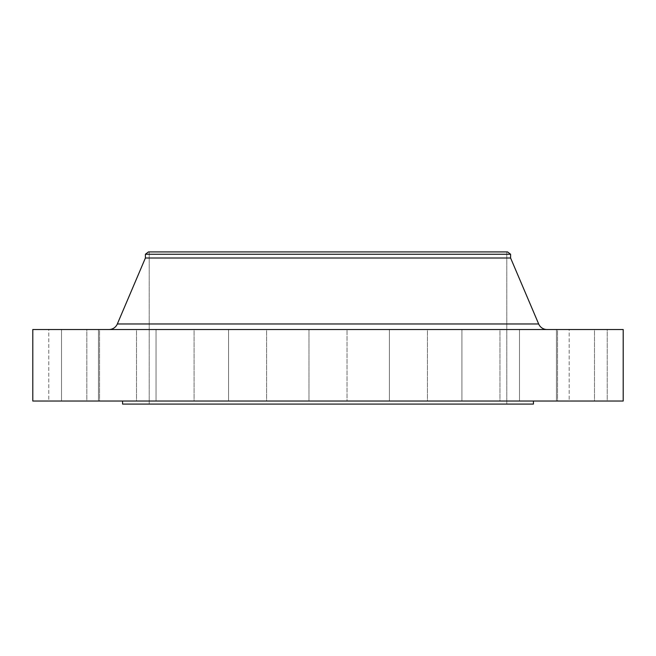 <?xml version="1.0" encoding="UTF-8"?>
<svg xmlns="http://www.w3.org/2000/svg" width="656" height="656" viewBox="0 0 656 656"><rect width="100%" height="100%" fill="white"/><g stroke="black" fill="none" stroke-linecap="round" stroke-linejoin="round"><path stroke-width="0.49" stroke-dasharray="3.28 2.46" d="M98.474 329.525L136.514 329.525L136.514 401.037L98.474 401.037L98.474 329.525L136.514 329.525L136.514 401.037L98.474 401.037L98.474 329.525L136.514 329.525L98.474 329.525L136.514 329.525L98.474 329.525L98.474 401.037L136.514 401.037L98.474 401.037L136.514 401.037L98.474 401.037L136.514 401.037L136.514 329.525L98.474 329.525L98.474 401.037L136.514 401.037L136.514 329.525L98.474 329.525M156.038 329.525L194.078 329.525L194.078 401.037L156.038 401.037L156.038 329.525L194.078 329.525L194.078 401.037L156.038 401.037L156.038 329.525L194.078 329.525L156.038 329.525L194.078 329.525L156.038 329.525L156.038 401.037L194.078 401.037L156.038 401.037L194.078 401.037L156.038 401.037L194.078 401.037L194.078 329.525L156.038 329.525L156.038 401.037L194.078 401.037L194.078 329.525L156.038 329.525M228.575 329.525L266.615 329.525L266.615 401.037L228.575 401.037L228.575 329.525L266.615 329.525L266.615 401.037L228.575 401.037L228.575 329.525L266.615 329.525L228.575 329.525L266.615 329.525L228.575 329.525L228.575 401.037L266.615 401.037L228.575 401.037L266.615 401.037L228.575 401.037L266.615 401.037L266.615 329.525L228.575 329.525L228.575 401.037L266.615 401.037L266.615 329.525L228.575 329.525M308.976 329.525L347.024 329.525L347.024 401.037L308.976 401.037L308.976 329.525L347.024 329.525L347.024 401.037L308.976 401.037L308.976 329.525L623.2 329.525L32.8 329.525L347.024 329.525L308.976 329.525L347.024 329.525L308.976 329.525L308.976 401.037L328 401.037L32.8 401.037L623.2 401.037L308.976 401.037L347.024 401.037L308.976 401.037L347.024 401.037L347.024 329.525L308.976 329.525L308.976 401.037L347.024 401.037L347.024 329.525L308.976 329.525M389.385 329.525L427.425 329.525L427.425 401.037L389.385 401.037L389.385 329.525L427.425 329.525L427.425 401.037L389.385 401.037L389.385 329.525L427.425 329.525L389.385 329.525L427.425 329.525L389.385 329.525L389.385 401.037L427.425 401.037L389.385 401.037L427.425 401.037L389.385 401.037L427.425 401.037L427.425 329.525L389.385 329.525L389.385 401.037L427.425 401.037L427.425 329.525L389.385 329.525M461.922 329.525L499.962 329.525L499.962 401.037L461.922 401.037L461.922 329.525L499.962 329.525L499.962 401.037L461.922 401.037L461.922 329.525L499.962 329.525L461.922 329.525L499.962 329.525L461.922 329.525L461.922 401.037L499.962 401.037L461.922 401.037L499.962 401.037L461.922 401.037L499.962 401.037L499.962 329.525L461.922 329.525L461.922 401.037L499.962 401.037L499.962 329.525L461.922 329.525M519.486 329.525L557.526 329.525L557.526 401.037L519.486 401.037L519.486 329.525L557.526 329.525L557.526 401.037L519.486 401.037L519.486 329.525L557.526 329.525L519.486 329.525L557.526 329.525L519.486 329.525L519.486 401.037L557.526 401.037L519.486 401.037L557.526 401.037L519.486 401.037L557.526 401.037L557.526 329.525L519.486 329.525L519.486 401.037L557.526 401.037L557.526 329.525L519.486 329.525M556.444 329.525L594.484 329.525L594.484 401.037L556.444 401.037L556.444 329.525L594.484 329.525L594.484 401.037L556.444 401.037L556.444 329.525L594.484 329.525L556.444 329.525L594.484 329.525L556.444 329.525L556.444 401.037L594.484 401.037L556.444 401.037L594.484 401.037L556.444 401.037L594.484 401.037L594.484 329.525L556.444 329.525L556.444 401.037L594.484 401.037L594.484 329.525L556.444 329.525M569.178 329.525L607.226 329.525L607.226 401.037L569.178 401.037L569.178 329.525L607.226 329.525L569.178 329.525L569.178 401.037L607.226 401.037L569.178 401.037L607.226 401.037L607.226 329.525L569.178 329.525M61.516 329.525L99.556 329.525L99.556 401.037L61.516 401.037L61.516 329.525L99.556 329.525L99.556 401.037L61.516 401.037L61.516 329.525L99.556 329.525L61.516 329.525L99.556 329.525L61.516 329.525L61.516 401.037L99.556 401.037L61.516 401.037L99.556 401.037L61.516 401.037L99.556 401.037L99.556 329.525L61.516 329.525L61.516 401.037L99.556 401.037L99.556 329.525L61.516 329.525M48.774 329.525L86.822 329.525L86.822 401.037L48.774 401.037L48.774 329.525L86.822 329.525L48.774 329.525L48.774 401.037L86.822 401.037L48.774 401.037L86.822 401.037L86.822 329.525L48.774 329.525M547.071 329.525L108.929 329.525L547.071 329.525A9.127 9.127 0 0 1 538.666 323.966L117.334 323.966L538.666 323.966M533.426 401.037L122.574 401.037L533.426 401.037M149.207 251.92L506.793 251.92L506.793 404.08L149.207 404.08L149.207 251.92L149.207 404.08L506.793 404.08L506.793 251.92L149.207 251.92M533.426 404.08L122.574 404.08L533.426 404.08M149.207 404.08L506.793 404.08L149.207 404.08M122.574 401.037L532.434 401.037L122.574 401.037M145.402 258.005L510.598 258.005L145.402 258.005M145.402 254.249L510.598 254.249L145.402 254.249M148.445 251.92L507.555 251.92L148.445 251.92M506.793 251.92L345.523 251.92L506.793 251.92"/><path stroke-width="0.98" d="M538.666 323.966L117.334 323.966A9.127 9.127 0 0 1 108.929 329.525A9.127 9.127 0 0 0 117.334 323.966L538.666 323.966L510.598 258.005L510.598 254.249L507.555 251.92L148.445 251.92L145.402 254.249L510.598 254.249L145.402 254.249L145.402 258.005L510.598 258.005L145.402 258.005L117.334 323.966L145.402 258.005L145.402 254.249L148.445 251.92L507.555 251.92L510.598 254.249L510.598 258.005L538.666 323.966A9.127 9.127 0 0 0 547.071 329.525M623.2 401.037L623.2 329.525L32.8 329.525L32.8 401.037L623.2 401.037L32.8 401.037L32.8 329.525L623.2 329.525L623.2 401.037M533.426 404.08L533.426 401.037L533.426 404.08L122.574 404.08L533.426 404.08M122.574 401.037L122.574 404.08L122.574 401.037"/></g></svg>
